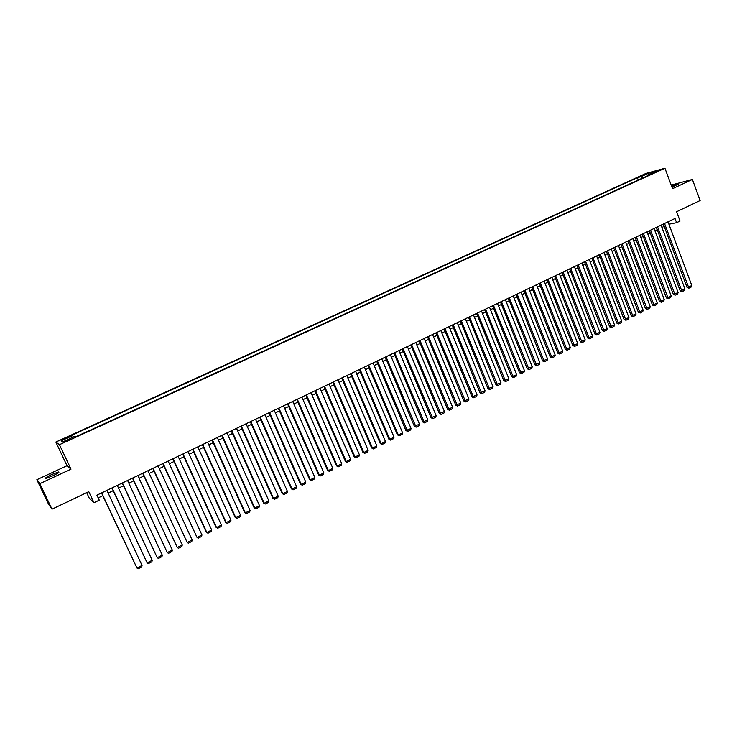<?xml version="1.0" encoding="UTF-8"?>
<svg xmlns="http://www.w3.org/2000/svg" width="737" height="737" viewBox="0 0 737 737"><rect width="100%" height="100%" fill="white"/><g stroke="black" fill="none" stroke-linecap="round" stroke-linejoin="round"><path stroke-width="1.11" d="M52.843 475.816C57.928 473.338 59.835 472.058 58.555 471.966L51.654 474.536C46.569 477.005 44.662 478.295 45.924 478.405L52.843 475.816M671.997 187.244L678.851 183.872L671.637 186.277M67.795 440.579L70.623 438.801L64.276 441.914L67.795 440.579M86.671 492.657L89.278 498.194L93.986 502.708L99.265 500.174L96.906 495.153L675.018 218.474L676.594 222.703L680.067 221.045L676.603 211.74L700.15 200.528L692.393 179.46L671.195 185.088M36.85 479.713L48.633 504.375L52.005 509.166L39.826 483.665L70.992 469.137L59.439 444.687L55.837 442.053L67.012 465.71L36.85 479.713L39.826 483.665M59.439 444.687L664.94 168.239L645.787 173.517L55.837 442.053M655.469 171.721L659.689 170.192L655.469 171.721L655.644 172.182M642.517 178.105L640.923 176.733L637.394 177.691L71.867 435.189L72.631 435.622L61.088 440.883L62.627 441.942L74.326 436.608L75.128 437.059L652.346 173.619L648.698 174.614L648.551 175.351M640.923 176.733L648.56 173.25L656.4 171.095L648.698 174.614M93.986 502.708L88.781 491.653L52.005 509.166M664.94 168.239L672.54 188.718L692.393 179.46M668.91 224.214L676.594 222.703M98.196 497.89L102.793 495.688M108.173 493.099L113.176 490.704M118.546 488.124L123.484 485.757M128.846 483.186L133.729 480.846M139.072 478.276L143.899 475.964M149.233 473.403L154.005 471.118M159.33 468.566L164.047 466.3M169.353 463.757L174.015 461.519M179.312 458.976L183.918 456.765M189.206 454.232L193.767 452.048M199.036 449.515L203.541 447.359M208.801 444.835L213.251 442.697M218.502 440.182L222.896 438.073M228.138 435.558L232.477 433.476M237.71 430.97L242.003 428.906M247.217 426.41L251.464 424.374M256.669 421.877L260.861 419.86M266.057 417.372L270.203 415.382M275.38 412.895L279.48 410.933M284.648 408.455L288.701 406.511M293.86 404.033L297.859 402.116M303.008 399.647L306.96 397.75M312.101 395.281L316.007 393.411M321.129 390.951L324.989 389.099M330.112 386.649L333.925 384.815M339.029 382.365L342.797 380.559M347.892 378.118L351.623 376.331M356.699 373.889L360.384 372.121M365.46 369.688L369.099 367.947M374.156 365.515L377.749 363.792M382.798 361.37L386.354 359.665M391.393 357.252L394.903 355.566M399.933 353.152L403.397 351.485M408.418 349.08L411.845 347.44M416.856 345.036L420.237 343.414M425.24 341.01L428.584 339.407M433.568 337.021L436.875 335.427M441.85 333.041L445.12 331.475M450.086 329.098L453.31 327.55M458.267 325.174L461.454 323.644M466.392 321.268L469.552 319.757M474.481 317.389L477.594 315.897M482.514 313.538L485.591 312.064M490.501 309.706L493.541 308.25M498.442 305.901L501.446 304.455M506.337 302.115L509.304 300.687M514.186 298.347L517.116 296.937M521.98 294.607L524.882 293.215M529.737 290.885L532.593 289.512M537.448 287.19L540.276 285.836M545.113 283.515L547.904 282.17M552.732 279.857L555.486 278.531M560.304 276.218L563.031 274.919M567.84 272.607L570.53 271.317M575.33 269.014L577.983 267.743M582.774 265.449L585.39 264.187M590.171 261.893L592.76 260.649M597.532 258.365L600.093 257.139M604.856 254.855L607.38 253.648M612.125 251.363L614.621 250.165M619.366 247.89L621.825 246.711M626.561 244.444L628.993 243.274M633.709 241.008L636.114 239.857M640.822 237.6L643.198 236.466M647.897 234.209L650.237 233.085M654.935 230.828L657.247 229.723M661.927 227.475L664.212 226.379M638.27 180.04L637.394 177.691M72.631 435.622L73.396 437.032M648.735 174.595L648.56 173.25M61.088 440.883L63.244 441.666M70.992 469.137L67.012 465.71M668.017 221.828L691.831 285.587L687.068 287.458L688.929 288.176L664.544 223.495M663.337 224.066L687.068 287.458M691.831 285.587L691.315 286.96L688.929 288.176M661.061 225.163L685.005 289.061L680.233 290.94L682.084 291.668L657.561 226.83M656.372 227.401L680.233 290.94M685.005 289.061L684.489 290.442L682.084 291.668M654.06 228.507L678.132 292.561L673.351 294.441L675.203 295.168L650.541 230.193M649.361 230.755L673.351 294.441M678.132 292.561L677.616 293.943L675.203 295.168M647.022 231.879L671.223 296.071L666.432 297.969L668.284 298.697L643.484 233.565M642.314 234.126L666.432 297.969M671.223 296.071L670.707 297.462L668.284 298.697M639.937 235.269L664.277 299.609L659.468 301.507L661.329 302.244L636.39 236.964M635.23 237.526L659.468 301.507M664.277 299.609L663.77 301L661.329 302.244M632.825 238.668L657.284 303.165L652.475 305.063L654.327 305.809L629.251 240.382M628.099 240.935L652.475 305.063M657.284 303.165L656.778 304.556L654.327 305.809M625.667 242.095L650.264 306.739L645.437 308.646L647.289 309.393L622.074 243.818M620.932 244.362L645.437 308.646M650.264 306.739L649.758 308.14L647.289 309.393M618.463 245.541L643.198 310.341L638.362 312.248L640.213 312.995L614.851 247.273M613.718 247.816L638.362 312.248M643.198 310.341L642.692 311.733L640.213 312.995M611.222 249.005L636.086 313.953L631.25 315.869L633.092 316.624L607.592 250.746M606.468 251.28L631.25 315.869M636.086 313.953L635.589 315.353L633.092 316.624M603.944 252.496L628.947 317.592L624.092 319.508L625.934 320.273L600.287 254.247M599.181 254.772L624.092 319.508M628.947 317.592L628.449 318.992L625.934 320.273M596.62 255.997L621.761 321.249L616.897 323.165L618.739 323.939L592.944 257.757M591.848 258.282L616.897 323.165M621.761 321.249L621.263 322.649L618.739 323.939M589.259 259.525L614.529 324.925L609.656 326.85L611.498 327.624L585.556 261.294M584.469 261.81L609.656 326.85M614.529 324.925L614.041 326.334L611.498 327.624M581.852 263.063L607.27 328.628L602.378 330.554L604.22 331.337L578.13 264.85M577.053 265.357L602.378 330.554M607.27 328.628L606.772 330.038L604.22 331.337M574.399 266.628L599.955 332.35L595.063 334.276L596.896 335.068L570.659 268.425M569.6 268.931L595.063 334.276M599.955 332.35L599.467 333.76L596.896 335.068M566.91 270.221L592.603 336.09L587.693 338.025L589.536 338.817L563.142 272.017M562.091 272.524L587.693 338.025M592.603 336.09L592.115 337.5L589.536 338.817M559.365 273.823L585.215 339.858L580.295 341.793L582.129 342.585L555.587 275.638M554.546 276.135L580.295 341.793M585.215 339.858L584.727 341.268L582.129 342.585M551.792 277.453L577.771 343.635L572.842 345.579L574.685 346.381L547.978 279.277M546.955 279.765L572.842 345.579M577.771 343.635L577.292 345.054L574.685 346.381M544.164 281.101L570.291 347.449L565.353 349.384L567.186 350.204L540.332 282.934M539.318 283.423L565.353 349.384M570.291 347.449L569.821 348.859L567.186 350.204M536.49 284.777L562.773 351.273L557.826 353.216L559.65 354.036L532.639 286.619M531.644 287.098L557.826 353.216M562.773 351.273L562.294 352.691L559.65 354.036M528.779 288.462L555.21 355.123L550.244 357.077L552.077 357.896L524.901 290.323M523.915 290.793L550.244 357.077M555.21 355.123L554.731 356.542L552.077 357.896M521.022 292.184L547.591 359.002L542.625 360.955L544.45 361.784L517.125 294.045M516.149 294.514L542.625 360.955M547.591 359.002L547.121 360.421L544.45 361.784M513.21 295.915L539.935 362.899L534.961 364.852L536.785 365.69L509.295 297.794M508.327 298.255L534.961 364.852M539.935 362.899L539.475 364.318L536.785 365.69M505.361 299.673L532.243 366.814L527.25 368.776L529.074 369.624L501.418 301.562M500.469 302.013L527.25 368.776M532.243 366.814L531.773 368.242L529.074 369.624M497.466 303.451L524.495 370.757L519.493 372.719L521.308 373.576L493.495 305.348M492.556 305.8L519.493 372.719M524.495 370.757L524.035 372.185L521.308 373.576M489.515 307.255L516.701 374.728L511.69 376.69L513.505 377.547L485.526 309.162M484.605 309.614L511.69 376.69M516.701 374.728L516.241 376.156L513.505 377.547M481.519 311.078L508.862 378.717L503.841 380.688L505.656 381.545L477.512 313.004M476.599 313.437L503.841 380.688M508.862 378.717L508.41 380.145L505.656 381.545M473.486 314.929L500.985 382.724L495.946 384.705L497.761 385.571L469.441 316.864M468.548 317.297L495.946 384.705M500.985 382.724L500.524 384.161L497.761 385.571M465.388 318.799L493.053 386.759L488.005 388.74L489.81 389.615L461.325 320.742M460.441 321.166L488.005 388.74M493.053 386.759L492.602 388.196L489.81 389.615M457.253 322.695L485.075 390.822L480.017 392.812L481.823 393.687L453.163 324.658M452.297 325.072L480.017 392.812M485.075 390.822L484.624 392.259L481.823 393.687M449.063 326.62L477.051 394.912L471.975 396.902L473.78 397.787L444.955 328.582M444.098 328.997L471.975 396.902M477.051 394.912L476.599 396.349L473.78 397.787M440.827 330.563L468.972 399.021L463.886 401.011L465.692 401.905L436.691 332.534M435.853 332.94L463.886 401.011M468.972 399.021L468.529 400.458L465.692 401.905M432.536 334.524L460.846 403.157L455.761 405.147L457.557 406.05L428.381 336.514M427.552 336.91L455.761 405.147M460.846 403.157L460.413 404.595L457.557 406.05M424.199 338.513L452.675 407.312L447.571 409.311L449.367 410.223L420.016 340.522M419.206 340.909L447.571 409.311M452.675 407.312L452.242 408.759L449.367 410.223M415.815 342.53L444.457 411.495L439.344 413.503L441.131 414.415L411.596 344.548M410.804 344.925L439.344 413.503M444.457 411.495L444.024 412.95L441.131 414.415M407.377 346.574L436.184 415.705L431.053 417.713L432.849 418.644L403.13 348.601M402.347 348.97L431.053 417.713M436.184 415.705L435.751 417.16L432.849 418.644M398.883 350.637L427.865 419.943L422.725 421.96L424.512 422.891L394.617 352.673M393.844 353.041L422.725 421.96M427.865 419.943L427.432 421.398L424.512 422.891M390.334 354.727L419.491 424.208L414.341 426.226L416.119 427.165L386.041 356.782M385.294 357.141L414.341 426.226M419.491 424.208L419.067 425.664L416.119 427.165M381.738 358.836L411.062 428.492L405.903 430.519L407.681 431.458L377.418 360.909M376.681 361.259L405.903 430.519M411.062 428.492L410.647 429.957L407.681 431.458M373.088 362.982L402.586 432.812L398.33 434.977L397.418 434.83L399.196 435.788L398.33 434.977L368.74 365.064M368.021 365.405L397.418 434.83M402.586 432.812L402.172 434.268L399.196 435.788M364.382 367.146L394.055 437.152L389.772 439.335L388.878 439.178L390.647 440.136L389.772 439.335L360.006 369.237M359.306 369.578L388.878 439.178M394.055 437.152L393.641 438.616L390.647 440.136M355.621 371.337L385.479 441.518L381.167 443.711L380.283 443.554L382.052 444.522L381.167 443.711L351.217 373.447M350.536 373.77L380.283 443.554M385.479 441.518L385.064 442.983L382.052 444.522M346.805 375.557L376.847 445.913L372.507 448.124L371.632 447.949L373.401 448.925L372.507 448.124L342.373 377.676M341.701 377.998L371.632 447.949M376.847 445.913L376.432 447.377L373.401 448.925M337.933 379.804L368.15 450.335L363.792 452.555L362.936 452.38L364.695 453.356L363.792 452.555L333.474 381.941M332.82 382.245L362.936 452.38M368.15 450.335L367.754 451.809L364.695 453.356M329.006 384.078L359.407 454.784L355.022 457.023L354.175 456.829L355.934 457.824L355.022 457.023L324.52 386.225M323.884 386.529L354.175 456.829M359.407 454.784L359.011 456.258L355.934 457.824M320.024 388.371L350.609 459.262L346.197 461.519L345.367 461.316L347.127 462.311L346.197 461.519L315.51 390.536M314.892 390.831L345.367 461.316M350.609 459.262L350.213 460.736L347.127 462.311M310.977 392.701L341.756 463.766L337.306 466.033L336.505 465.821L338.255 466.834L337.306 466.033L306.435 394.875M305.837 395.161L336.505 465.821M341.756 463.766L341.369 465.25L338.255 466.834M301.884 397.059L332.848 468.308L328.37 470.584L327.578 470.363L329.328 471.376L328.37 470.584L297.315 399.242M296.725 399.518L327.578 470.363M332.848 468.308L332.461 469.782L329.328 471.376M292.727 401.435L323.884 472.868L319.379 475.162L318.605 474.932L320.346 475.955L319.379 475.162L288.121 403.636M287.559 403.913L318.605 474.932M323.884 472.868L323.497 474.352L320.346 475.955M283.515 405.847L314.865 477.465L310.323 479.769L309.568 479.529L311.309 480.561L310.323 479.769L278.881 408.068M278.337 408.326L309.568 479.529M314.865 477.465L314.478 478.939L311.309 480.561M274.238 410.288L305.781 482.081L301.221 484.402L300.475 484.154L302.216 485.195L301.221 484.402L269.576 412.517M269.051 412.766L300.475 484.154M305.781 482.081L305.404 483.564L302.216 485.195M264.905 414.756L296.642 486.733L292.055 489.073L291.327 488.806L293.059 489.856L292.055 489.073L260.207 417.004M259.7 417.243L291.327 488.806M296.642 486.733L296.265 488.216L293.059 489.856M255.509 419.252L287.448 491.413L282.824 493.772L282.114 493.495L283.846 494.555L282.824 493.772L250.783 421.509M250.294 421.748L282.114 493.495M287.448 491.413L287.08 492.906L283.846 494.555M246.047 423.775L278.19 496.13L273.538 498.498L272.847 498.212L274.569 499.271L273.538 498.498L241.303 426.05M240.833 426.272L272.847 498.212M278.19 496.13L277.821 497.613L274.569 499.271M236.531 428.335L268.876 500.865L264.196 503.251L263.524 502.956L265.237 504.025L264.196 503.251L231.75 430.62M231.298 430.841L263.524 502.956M268.876 500.865L268.508 502.358L265.237 504.025M226.95 432.914L259.498 505.646L254.781 508.042L254.127 507.729L255.85 508.816L254.781 508.042L222.141 435.217M221.708 435.429L254.127 507.729M259.498 505.646L259.138 507.139L255.85 508.816M217.304 437.529L250.055 510.446L245.32 512.86L244.684 512.537L246.388 513.634L245.32 512.86L212.459 439.851M212.053 440.044L244.684 512.537M250.055 510.446L249.705 511.939L246.388 513.634M207.604 442.182L240.557 515.283L235.785 517.706L235.167 517.383L236.872 518.479L235.785 517.706L202.721 444.512M202.334 444.697L235.167 517.383M240.557 515.283L240.216 516.775L236.872 518.479M197.829 446.852L230.994 520.147L226.195 522.588L225.596 522.247L227.3 523.362L226.195 522.588L192.919 449.202M192.55 449.377L225.596 522.247M230.994 520.147L230.653 521.649L227.3 523.362M187.999 451.56L221.376 525.048L216.54 527.508L215.959 527.158L217.655 528.272L216.54 527.508L183.052 453.928M182.702 454.093L215.959 527.158M221.376 525.048L221.036 526.55L217.655 528.272M178.096 456.304L211.685 529.977L206.821 532.455L206.259 532.086L207.954 533.21L206.821 532.455L173.121 458.681M172.79 458.838L206.259 532.086M211.685 529.977L211.353 531.478L207.954 533.21M168.128 461.067L201.938 534.942L197.037 537.43L162.813 463.61M163.117 463.472L197.037 537.43L198.179 538.194L201.606 536.444L201.938 534.942M158.096 465.876L192.117 539.935L187.189 542.45L152.771 468.419M153.047 468.29L187.189 542.45L188.35 543.197L191.795 541.446L192.117 539.935M147.99 470.703L182.242 544.965L177.276 547.49L142.656 473.265M142.914 473.136L177.276 547.49L178.446 548.245L181.919 546.476L182.242 544.965M137.819 475.577L172.292 550.032L167.29 552.575L132.476 478.138M132.715 478.018L167.29 552.575L168.478 553.321L171.979 551.543L172.292 550.032M127.584 480.478L162.278 555.127L157.248 557.688L122.222 483.039M122.434 482.938L157.248 557.688L158.446 558.434L161.965 556.638L162.278 555.127M117.275 485.407L152.2 560.258L147.133 562.838L111.904 487.977M112.098 487.885L147.133 562.838L148.349 563.575L151.896 561.769L152.2 560.258M106.893 490.372L142.048 565.426L136.953 568.015L101.513 492.952M101.678 492.869L136.953 568.015L138.178 568.761L141.753 566.937L142.048 565.426M58.794 472.472L58.555 471.966"/></g></svg>
